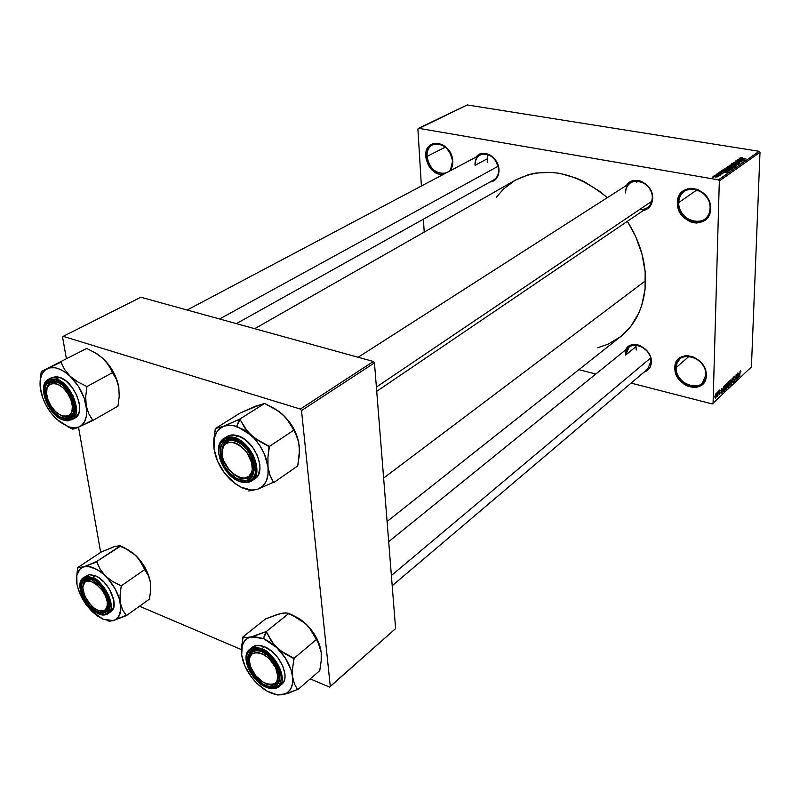 <?xml version="1.0" encoding="UTF-8"?>
<svg xmlns="http://www.w3.org/2000/svg" width="800" height="800" viewBox="0 0 800 800"><rect width="100%" height="100%" fill="white"/><g stroke="black" fill="none" stroke-linecap="round" stroke-linejoin="round"><path stroke-width="1.2" d="M705.83 374.95C706.97 356.15 675.58 348.68 676.11 367.62L674.88 367.78C674.3 347.79 707.46 355.66 706.26 375.53L705.83 374.95L702.21 383.38C693.88 391.89 675.27 380.55 676.11 367.62L677.15 362.71L679.95 358.87C688.29 350.66 706.79 362.06 705.83 374.95L705.88 378.48L703.37 383.46L698.92 386.61L696.17 387.34L693.22 387.47L687.12 385.93L684.22 384.33L679.25 379.75L675.97 373.95L675.13 370.85L675.23 364.86L676.16 362.18L679.62 357.99L684.76 355.86L687.72 355.68L693.87 357.16L699.53 360.87L703.8 366.24L705.2 369.29L706.26 375.53C706.38 395.56 673.75 387.2 674.88 367.78L676.11 367.62L689.17 356.23L676.11 367.62C675.03 386.02 705.95 393.92 705.83 374.95M710.09 208.29C711.31 187.38 678.21 181.64 678.76 202.55L677.47 202.7C676.87 180.61 711.83 186.66 710.54 208.76L710.09 208.29C709.88 213.02 708.07 216.69 704.66 219.3C695.13 227.05 677.98 215.85 678.76 202.55C678.94 197.62 680.86 193.82 684.51 191.16C694.04 183.8 711 195.06 710.09 208.29L710.14 212.06L709.1 215.1L707.49 217.77L702.79 221.61L696.77 223.02L693.55 222.73L690.35 221.8L684.5 218.15L680.07 212.64L678.61 209.43L677.47 202.7L677.84 199.43L680.38 193.71L682.47 191.48L687.89 188.71L691.01 188.27L697.5 189.42L703.46 193.07L707.96 198.67L709.44 201.94L710.54 208.76C710.63 230.92 676.25 224.26 677.47 202.7L678.76 202.55L697.14 189.77L678.76 202.55C677.61 222.98 710.18 229.27 710.09 208.29M445.38 173.32C435.54 174.06 429.41 168.42 427.01 156.42L445.51 147.05L427.01 156.42C426.85 150.81 428.75 146.89 432.73 144.65C443.08 142.51 449.69 147.99 452.57 161.1C452.14 141.96 425.18 137.28 427.01 156.42L425.81 156.55C423.86 136.34 452.33 141.26 452.79 161.5L452.57 161.1C452.71 165.7 451.37 169.22 448.53 171.65M639.58 209.53C647.26 209.8 651.5 205.88 652.29 197.79L652.44 195.24L650.34 189.4L646.42 184.5L641.28 181.32L638.5 180.53L633.05 180.72L628.46 183.17L626.56 185.34C633.28 173.97 653.47 183.81 652.69 198.24L652.29 197.79C653.03 179.56 624.87 174.65 625.61 192.9C625.71 188.35 627.44 184.93 630.8 182.63C638.92 176.78 652.85 186.53 652.29 197.79C652.16 202.19 650.51 205.52 647.34 207.79L376.72 391.31M650.98 361.34L650.36 356.41L647.44 351.25L640.5 345.81L637.86 344.9L632.68 344.7L628.32 346.6L625.57 349.97C630.59 338.02 652.14 347.84 651.35 361.9L650.98 361.34C651.67 344.91 624.91 338.52 625.61 355.09L629.14 347.08C636.34 340.47 651.58 350.34 650.98 361.34L647.6 369.11L392.2 585.73M498.71 169.64L498.63 167.21L496.53 161.69L490.64 155.37L485.76 153.41L483.32 153.25L478.89 154.59L476.25 156.98C482.46 147.71 499.03 157.14 498.98 170.05L498.71 169.64C498.58 152.35 473.67 148 475.09 165.32C475.01 160.41 476.73 156.93 480.25 154.86C489.95 152.63 496.11 157.56 498.71 169.64C498.76 174.43 497.1 177.84 493.72 179.9L236.39 323.63M486.74 159.07L475.09 165.32L486.74 159.07M635.8 346.79L625.61 355.09L635.8 346.79M645.53 280.74L383.63 478.08L645.53 280.74C645.47 260.22 639.42 240.42 627.38 221.33L635.47 236.05L641.94 253.85L645.17 271.88L645.06 289.38L641.68 305.61L638.81 313.05L630.93 326.23L620.71 336.57C636.61 323.6 644.88 304.99 645.53 280.74M712.22 403.95L631.11 383.1L712.22 403.95L751.42 366.94L760 152.32L719.33 180.92L713.07 403.35L719.33 180.92L718.46 179.85L418.54 128.28L467.23 104.95L759.17 151.3L718.46 179.85L418.54 128.28L417.89 128.99L421.39 186.02L417.89 128.99L467.23 104.95L759.17 151.3L718.46 179.85L719.33 180.92L760 152.32L759.17 151.3L760 152.32L751.42 366.94L712.22 403.95M595.84 374.03L578.88 369.68L595.84 374.03M713.79 176.06L715.82 177.06L718.49 176.44L714.57 175.82L713.78 176.5L715.42 177L718.62 176.7L716.88 175.94L713.79 176.06M716.09 174.54L719.87 175.68L720.88 175.12L716.36 174.35L719.87 175.68L720.88 175.12L716.09 174.54M718.13 173.06L719.2 173.8L722.07 173.43L720.9 174.06L722.97 173.66L719.09 173.55L720.23 172.85L718.63 172.86L717.96 173.24L718.93 173.76L721.95 173.41L720.9 174.06L722.81 173.84L722.12 173.2L718.13 173.06M722.96 169.78L723.18 170.52L726.47 171.18L729.91 170.27L723.74 169.24L722.94 170.4L722.96 169.78L725.07 171L728.64 171.07L729.91 170.27L723.74 169.24L722.96 169.78M727.26 166.8L727.6 167.51L731.8 168.14L734.23 167.26L728.07 166.23L727.24 167.36L727.26 166.8L728.26 167.66L731.14 168.07L734.23 167.26L728.07 166.23L727.26 166.8M731.46 163.89L736.78 165.47L732.32 163.9L738.62 164.19L731.71 163.71L736.78 165.47L732.32 163.9L738.62 164.19L731.46 163.89M736.98 160.06L741.87 160.86L735.62 161L741.74 162L737.09 161.02L743.35 160.88L737.24 159.88L741.87 160.86L735.62 161L741.74 162L737.09 161.02L743.35 160.88L736.98 160.06M740.98 157.58L740.04 157.9L740.64 158.33L746.01 159.02L741.04 158.18L742.43 157.9L741.81 157.61L740.03 157.93L741.61 158.52L746.01 159.02L741.04 158.18L742.6 157.71L740.98 157.58M739.13 158.57L740.73 159.02L737.53 159.67L744.72 159.91L739.4 158.38L740.73 159.02L737.53 159.67L744.46 160.1L739.13 158.57M733.46 162.43L734.9 163.34L738.94 162.9L737.37 163.7L739.36 163.63L739.68 162.87L734.8 163.12L734.16 162.56L736.39 162.17L734.13 162.16L733.26 162.66L734.43 163.28L739.98 163.23L738.85 162.64L734.68 163.1L734.16 162.56L736.39 162.17L733.46 162.43M731.09 164.9L729.21 165.43L730.68 166.32L735.85 166.12L731.29 164.89L729.19 165.47L731.51 166.48L735.86 166.1L731.09 164.9M726.78 167.89L724.89 168.42L726.36 169.33L731.56 169.13L726.78 167.89L724.87 168.47L727.19 169.49L731.57 169.1L726.78 167.89M721.52 170.78L723.14 171.25L719.86 171.93L727.18 172.19L721.8 170.58L723.14 171.25L719.86 171.93L727.18 172.19L721.52 170.78M716.86 174L718.02 173.97L716.86 174M715.01 175.29L716.17 175.25L715.01 175.29M712.46 177.06L713.62 177.02L712.46 177.06M716.74 393.61L717.02 392.57L716.74 393.61M717.72 393.98L718.03 391.62L717.91 395.71L717.17 396.35L717.72 393.98L717.12 396.31L717.91 395.71L718.03 391.62L717.72 393.98M718.48 391.98L718.76 390.94L718.48 391.98M719.12 391.81L719.7 389.98L720.33 390.42L719.4 391.19L720.25 392.21L719.43 394.28L719.1 393.52L719.98 392.59L719.12 391.81L720 392.76L719.1 393.52L719.65 394.14L720.25 392.44L719.37 391.47L720.34 390.65L719.77 389.92L719.12 391.81M722.6 388.94L721.94 393.38L721.31 388.53L721.74 389.76L722.6 388.94L721.74 389.76L721.31 388.53L721.94 393.38L722.6 388.94M726.27 383.79L726.99 384.1L727.11 386.18L725.75 389.69L725.21 388.03L725.67 384.84L726.27 383.79L725.22 387.56L725.77 389.69L727.13 385.68L726.95 384L726.27 383.79M730.33 379.97L731.06 380.34L731.16 382.36L729.8 385.85L729.66 381.25L730.33 379.97L729.28 383.72L729.83 385.85L731.18 381.86L731 380.18L730.33 379.97M740.46 370.43L740.92 371.66L740.55 371.04L740.19 371.55L739.71 376.54L740.06 371.17L739.71 376.54L740.15 371.75L740.52 371.04L740.92 371.66L740.46 370.43M739.15 373.33L738.49 377.7L737.92 372.9L738.32 374.11L739.15 373.33L738.32 374.11L737.92 372.9L738.49 377.7L739.15 373.33M737.24 377.81L737.64 373.16L737.44 378.69L736.32 375.46L735.92 380.13L736.12 374.59L737.24 377.81L736.12 374.59L735.92 380.13L736.32 375.46L737.44 378.69L737.4 373.38L737.24 377.81M733.35 378.68L734.01 376.52L734.57 376.18L734.89 376.82L734.66 377.77L734.35 376.9L733.64 378.02L733.69 378.95L734.76 379.57L733.72 382.18L733.34 381.05L734.03 381.37L734.51 379.76L733.52 379.58L733.35 378.68L733.68 379.66L734.46 379.55L734.03 381.37L733.34 381.05L734.02 382.01L734.76 379.83L733.6 378.44L734.12 377.02L734.91 377.47L734.17 376.35L733.35 378.68M731.25 384.56L732.45 378.05L732.98 382.92L732.32 378.8L731.25 384.56L732.32 378.8L732.98 382.92L732.21 378.27L731.25 384.56M727.45 384.34L729.02 381.27L728.84 386.84L727.59 387.67L727.45 384.34L727.75 387.76L728.84 386.84L729.02 381.27L727.45 384.34M723.19 389.51L723.61 386.79L724.95 385.1L724.78 390.7L723.53 391.59L723.19 389.51L723.65 391.63L724.78 390.7L724.95 385.1L723.19 389.51M714.93 396.58L716.03 393.63L716.06 397.11L715.41 398.11L714.94 397.25L715.58 397.99L716.35 395.2L715.94 393.61L714.93 396.58M423.42 219.17L424.21 232.09L423.42 219.17M63.21 336.35L140.86 297.23L373.36 361.48L300.36 409.07L63.21 336.35L62.58 337.17L66.36 358.54L62.58 337.17L63.21 336.35L300.36 409.07L301.51 410.56L330.3 686.49L395.61 628.61L374.46 362.88L301.51 410.56L300.36 409.07L373.36 361.48L140.86 297.23L63.21 336.35M329.45 687.06L310.23 678.88L329.45 687.06L330.3 686.49L301.51 410.56L374.46 362.88L373.36 361.48L374.46 362.88L395.61 628.61L329.45 687.06M241.41 649.6L139.49 606.23L241.41 649.6M78.52 427.18L100.68 552.38L78.52 427.18M607.32 197.67C575.16 171.37 544.45 165.56 515.2 180.24L528.65 174.62L536.09 173L551.8 172.38L559.93 173.4L576.31 178.12L584.39 181.78L599.9 191.54L607.32 197.67M425.81 156.55L426.47 150.76L429.08 146.19L433.25 143.55L438.35 143.27L443.61 145.39L446.04 147.27L451.44 155.27L452.79 161.5L452.68 164.52L450.36 170.68L452.57 161.1C454.07 180.31 427.46 175.17 427.01 156.42L425.81 156.55L426.25 159.63L430.37 168.27L434.89 172.45L437.45 173.81L442.57 174.81C433.24 173.64 427.65 167.56 425.81 156.55M498.98 170.05L498.84 172.8L497.14 177.59L493.82 180.86L489.78 182.1C495.75 181.17 498.81 177.15 498.98 170.05M651.35 361.9L650.28 366.85L649.01 368.89L644.09 372.09C648.68 370.58 651.1 367.18 651.35 361.9M652.69 198.24L651.56 203.81L650.22 206.16L646.26 209.56L643.18 210.61C649.11 209.12 652.28 204.99 652.69 198.24M496.3 197.32L503.35 189.14L515 180.35M620.49 336.74L607.98 344.24L597.81 347.7M739.05 374.05L738.62 377.02L738.12 374.62L739.05 374.05L738.38 374.68L738.62 377.02L739.05 374.05M733.41 381.86L734.02 382.01L733.41 381.86M734.24 379.5L733.39 379.29M733.41 379.38L734.09 379.54L733.41 379.38M729.47 385.52L730.14 385.68L729.47 385.52M730.94 382.08L730.16 385.04L729.29 384.59L729.94 380.53L730.53 380.5L730.94 382.08L730.63 380.52L729.82 381.53L729.88 385.15L730.94 382.08M728.31 386.71L728.84 386.84L728.31 386.71M727.49 387.42L728.07 387.57L727.49 387.42M728.67 384.76L727.86 387.07L727.47 386.43L728.21 385.2L727.49 385.02L728.67 384.76L728.14 384.63L728.67 384.76L727.85 387.07L728.61 386.43L728.67 384.76M728.76 382.15L728.69 384.11L727.9 384.77L727.7 382.89L728.76 382.15L728.22 382.02L728.76 382.15L727.77 383.51L728 384.73L728.76 382.15M725.41 389.36L726.08 389.53L725.41 389.36M726.89 385.91L726.1 388.88L725.23 388.43L725.88 384.35L726.48 384.32L726.89 385.91L726.57 384.35L725.76 385.36L725.82 388.99L726.89 385.91M724.25 390.56L724.78 390.7L724.25 390.56M723.3 391.16L724.08 391.36L723.3 391.16M724.68 385.99L724.55 390.28L723.76 390.92L723.37 387.77L723.82 386.31L724.68 385.99L724.15 385.86L724.68 385.99L723.6 387.71L723.73 390.92L724.55 390.28L724.68 385.99M722.5 389.67L722.07 392.69L721.53 390.26L722.5 389.67L721.8 390.33L722.07 392.69L722.5 389.67M719.12 392.15L720.25 392.44L719.12 392.15M719.15 394.01L719.65 394.14L719.15 394.01M715.05 397.86L715.58 397.99L715.05 397.86M716.09 395.44L715.45 397.48L715.36 394.26L716.1 395.2L715.9 394.28L715.45 394.72L715.3 397.35L716.09 395.44M740.71 159.64L740.73 159.02L740.71 159.64M741.36 159.19L743.93 160.07L740.64 159.87L741.36 159.19L743.93 159.92L740.64 159.69L741.36 159.19M729.36 165.8L729.38 165.26L729.36 165.8M733.18 165.25L735.1 166.03L734.95 166.57L731.79 166.53L729.96 165.53L733.39 165.28L735.08 165.89L734.04 166.44L729.96 165.59L733.18 165.25M728.05 166.86L728.07 166.23L728.05 166.86M730.69 167.61L731.4 167.01L733.24 167.32L733.22 167.94L733.24 167.32L732.77 168.08L731.3 168.09L730.69 167.56L731.4 167.01L733.24 167.32L730.68 167.97M728.53 166.54L730.68 166.89L730.65 167.96L730.68 166.89L730.15 167.69L727.76 167.55L728.53 166.54L730.68 166.89L728.5 167.47L727.77 167.12L728.53 166.54M725.04 168.81L725.06 168.26L725.04 168.81M728.88 168.24L730.8 169.03L730.65 169.58L727.47 169.54L725.64 168.53L729.09 168.28L730.78 168.9L729.73 169.45L725.64 168.59L728.88 168.24M723.72 169.87L723.74 169.24L723.72 169.87M724.19 169.54L728.92 170.34L728.91 170.95L728.92 170.34L727.95 171.19L723.94 170.77L723.48 170.12L724.19 169.54L728.92 170.34L725.35 170.82L723.48 170.2L724.19 169.54M723.12 171.88L723.14 171.25L723.12 171.88M723.77 171.43L726.37 172.35L723.02 172.13L723.77 171.43L726.37 172.19L723.03 171.95L723.77 171.43M714.38 176.38L716.88 175.94L717.91 176.6L715.64 177.03L714.43 176.18L717.91 176.66L714.41 176.78M112 547.66L101.3 551.98L77.68 567.59L101.3 551.98L114.01 546.74L119.11 545.76L128.66 550.13L135.72 555.46L124.23 547.64L120.52 546.14L128.66 550.13L135.72 555.46L140.93 562.03L144.67 569.62L121.24 585.85L112.62 581.5L105.42 576.03L100.19 569.31L96.54 561.62L83.59 566.91L77.68 567.59L76.52 577.75M107.35 620.67L109.42 621.19L113.3 620.59L103.06 619.22L97.34 615.91L91.72 611.14L94.99 613.98M91.97 579.87C86.2 578.45 83.17 580.82 82.85 587L85.66 580.33L91.97 579.87C86.4 578.47 83.37 580.67 82.86 586.47L85.66 580.33L91.97 579.87M97.98 612.2C80.8 605.45 74.47 571.89 92.12 579.94L100.26 585.92L104.87 592.04L107.98 598.78L109.1 605.11L108.07 610.03L106.8 611.72L102.98 613.26L97.98 612.2L89.96 606.22L83.67 596.9L81.51 590.33L81.39 584.61L83.35 580.62L87.12 578.97L92.12 579.94L100.47 586.15L106.33 594.72C111.44 608.89 108.66 614.72 97.98 612.2L98.64 610.71L97.98 612.2M111.57 611.17L113.88 606.78L113.84 600.38L109.46 589.19L104.31 582.36L98.27 577.31L95.22 575.7L92.29 577.67L85.94 576.69L83.42 577.69L88.69 576.65L92.29 577.67L91.88 578.6C84.75 574.81 80.93 578.56 80.4 589.85C85.55 603.49 91.49 611.38 98.22 613.51L103.62 614.66L107.77 613.01L109.15 611.18L110.26 605.85L109.95 602.55L107.61 595.34L100.69 585.07L94.84 580.16L91.88 578.6L86.46 577.55L82.39 579.34L81.06 581.22L80.05 586.58L81.31 593.36L86.94 603.94L92.36 609.74L98.52 613.82C102.34 615.43 105.52 615.39 108.05 613.71L110.93 611.68C119.97 606.53 108.75 580.66 95.22 575.7L92.29 577.67C105.83 582.66 117.09 608.57 108.05 613.71C119.07 607.16 99.41 576.61 92.29 577.67L91.88 578.6C98.73 580.67 104.75 588.66 109.95 602.55C109.22 613.81 105.31 617.46 98.22 613.51L98.78 613.75M108.2 621.04L113.3 620.59L126.36 615.63L149.48 599.09L126.36 615.63L122.65 609.99L120.42 603.2L120.07 595.03L121.24 585.85L144.67 569.62L148.25 575.37L150.35 582.13L150.64 590.15L149.48 599.09L150.64 590.15L150.35 582.13C148.5 572.36 143.62 563.47 135.72 555.46L140.95 561.39L145.32 568.13L148.53 575.21L150.35 582.13L148.25 575.37L138.57 558.62L132.9 552.94L124.23 547.64M91.72 611.14L86.63 605.3L82.32 598.71L79.62 593.18L77 584.62L76.8 575.54L79.89 569.15L83.59 566.91L88.34 566.49L96.71 569.37L102.57 573.44L108.16 578.93L115.2 588.97L119.65 599.74L120.83 609.54L118.58 616.85L115.36 619.79L111.01 620.93L103.06 619.22L91.72 611.14L86.56 605.21L82.21 598.51L77.95 588.19M116.28 546.27L120.23 545.86L96.54 561.62L120.52 546.14M98.33 613.73C84.84 608.34 73.99 583.14 83.42 577.69L89.04 574.7L95.22 575.7L89.62 574.63L85.42 576.49M109.1 604.93L106.4 610.66L99.18 610.88C105.04 612.82 108.35 610.83 109.1 604.93L106.4 610.66L99.18 610.88C105.04 612.82 108.35 610.83 109.1 604.93M96.83 561.91L83.59 566.91C89.96 565.3 97.24 568.34 105.42 576.03L100.19 569.31L96.83 561.91M77 584.62C75.46 575.12 77.66 569.22 83.59 566.91L77.9 567.52L76.57 576.6M120.42 603.2C121.8 612.8 119.42 618.6 113.3 620.59L126.3 615.27L122.65 609.99L120.42 603.2L120.07 595.03L121.24 585.85L112.62 581.5L105.42 576.03C113.43 584.24 118.43 593.3 120.42 603.2M109.09 604.75L107.43 604.77C105.65 612.91 100.31 613.29 91.39 605.91L84.67 596.08L82.81 587.62L83.91 583.48L85.12 582.1L86.72 581.25L90.81 581.29L95.58 583.6L102.39 590.5L105.66 596.36L107.3 602.17L107.07 607.04L105.02 610.23L101.46 611.26L99.28 610.91L94.55 608.56L87.86 601.73L83.57 593.03L82.81 587.62C82.69 571.05 108.76 589.02 107.43 604.77L109.09 604.75M82.86 586.47L82.82 587.49M278.39 670.24L276.87 670.72C284.29 691.58 256.64 686.77 250.48 666.49L255.66 675.7L263.5 682.54L268.94 684.61L271.42 684.73L275.4 683.15L276.75 681.49L277.91 676.74L275.57 667.52L269.14 658.64L263.65 654.46L258.17 652.46L255.7 652.38L251.78 654.07L249.67 657.95L249.4 660.53L250.48 666.49C242.78 645.86 270.47 649.91 276.87 670.72L278.39 670.24M267.47 684.27C275.66 686.56 279.7 683.44 279.62 674.92L279.19 679.96L276.94 683.48C274.57 685.39 271.41 685.65 267.47 684.27C275.66 686.56 279.7 683.44 279.62 674.92L279.19 679.96L276.94 683.48C274.57 685.39 271.41 685.65 267.47 684.27M650.59 358.02L391.39 575.52L650.59 358.02M249.43 661.43C248.94 657.22 249.85 654.12 252.16 652.15L255.98 650.63L260.88 651.24C252.77 649.4 248.96 652.79 249.43 661.43C248.94 657.22 249.85 654.12 252.16 652.15L255.98 650.63L260.88 651.24C252.77 649.4 248.96 652.79 249.43 661.43M636.19 350.05L635.93 345.02M59.08 382.83C51.68 379.88 47.53 382.37 46.62 390.28C46.83 386.35 48.19 383.68 50.69 382.27L54.54 381.51L59.08 382.83L57.21 382.06C50.84 380.44 47.31 383.18 46.62 390.28C46.83 386.35 48.19 383.68 50.69 382.27L57.21 382.06L59.08 382.83M71 400.03L72.4 399.61L71 400.03L67.8 393.55L63.32 388.06L58.26 384.39L53.39 383.12L49.47 384.41L47.08 388.06L46.58 393.48L48.02 399.85C39.64 378.46 63.7 378.23 71 400.03C79.17 421.71 55.07 421.11 48.02 399.85L51.18 406.22L55.58 411.64L60.58 415.3L65.42 416.65L69.37 415.46L71.83 411.89L72.41 406.47L71 400.03M487.25 162.45L487.38 154.25M66.58 389.43L65.28 390.13L66.58 389.43M219.58 318.98L498.21 166.2L219.58 318.98M74.2 409.18L72.96 413.61L70.29 416.4C67.76 417.73 64.71 417.46 61.17 415.59C68.55 418.97 72.89 416.83 74.2 409.18L73.23 413.07L71.19 415.8L70.29 416.4L63.47 416.62L62.74 418.2C44.75 412.84 37.56 374.67 56.07 381.46L61.84 384.7L64.65 387.25L69.56 393.71L72.92 401.13L74.2 408.33L73.98 411.5L71.91 416.38L67.96 418.72L65.46 418.82L59.9 416.89L54.29 412.41L49.47 406.05L46.15 398.77L44.82 391.65L45.71 385.74L46.96 383.54L50.84 381.06L56.07 381.46C74.52 386.79 81.31 425.65 62.74 418.2L63.47 416.62L61.17 415.59M636.75 182.54L637.28 180.95M222.03 449.79L222.12 450.99C223.21 430.5 255.15 449.85 252.22 469.49L254.13 469.51L254.12 465.45L254.13 469.51L249.97 477.27C246.44 479.47 242.15 479.21 237.1 476.48C246.48 480.88 252.16 478.55 254.13 469.51L252.22 469.49L251.59 472.33L248.71 476.49L244.08 478.15L241.33 477.96L235.48 475.57L229.89 470.87L223.79 461.09L222.67 457.59L222.12 450.99L223.83 445.75L225.48 443.9L230.05 442.12L235.73 443.09L238.72 444.59L244.41 449.33L246.89 452.39L251.73 462.83L252.22 469.49C250.6 489.68 219.43 470.24 222.12 450.99L223.12 445.55L226.4 441.66C229.84 439.61 234.02 439.89 238.93 442.49C229.43 438.21 223.8 440.65 222.03 449.79L222.08 453.79L222.03 449.79M376.38 387.06L651.84 201.27L376.38 387.06M254.38 636.04L251.15 636.91L263.42 638.54L265.91 631.67L251.15 636.91L246.26 637.49L242.92 636.88L265.68 618.85L280.4 613.59L285.36 612.91L288.94 613.36L266.2 631.61L254.38 636.04M265.73 685.52L266.39 683.91L265.73 685.52L262.58 683.84L253.88 675.7L249.74 668.75L247.68 661.76L248.03 655.77L250.74 651.69L255.43 650.17L261.4 651.45C282.13 659.5 286.4 695.49 265.73 685.52C245.54 677.53 240.74 642.09 261.4 651.45L267.74 655.38L273.46 661.34L277.66 668.43L279.7 675.52L279.26 681.52L276.44 685.52L271.68 686.91L265.73 685.52M281.73 684.34L284.38 680.28L284.98 677.16L284.88 673.58L282.62 665.66L277.92 657.75L271.53 651.1L264.45 646.73L261.64 649.02L264.45 646.73C259.43 644.72 255.41 644.86 252.38 647.17L249.56 649.44C252.59 647.14 256.61 647 261.64 649.02L261.22 650.03C269.34 652.58 275.94 661.27 281.04 676.1C282.15 689.45 271.18 689.81 265.9 686.91L269.23 688.03L275.14 688.04L279.33 685.07L281.14 679.56L281.04 676.1L278.84 668.41L274.28 660.74L268.08 654.28L261.22 650.03L257.87 648.96L251.99 649.1L249.68 650.3L246.75 654.72L246.38 661.2L247.19 664.91L250.6 672.6L255.97 679.67L259.15 682.65L265.9 686.91C257.96 684.31 251.45 675.74 246.38 661.2C245.07 647.96 255.83 647.15 261.22 650.03L261.64 649.02C257.73 646.99 253.71 647.13 249.56 649.44C246.98 651.44 245.88 654.99 246.27 660.08M277.91 614.45L283.11 613.07L287.19 613.04L298.01 617.96L305.8 623.79L309.04 627.27L316.42 639.49L294.02 658.31L280.59 650.85L273.5 644.05L266.2 631.61L288.94 613.36L302.06 620.65L308.82 626.9L316.32 637.55L320.62 648.87M320.96 650.62C319.08 640.85 314.02 631.9 305.8 623.79L291.26 614.52L299.31 618.59L305.8 623.79L311.81 631.05L318.12 642.45L321.22 652.48L321.18 661.01L319.76 670.61L297.67 689.76L294.43 683.99L292.61 676.89L292.59 668.19L294.02 658.31L316.42 639.49L319.52 645.4L321.22 652.48L321.18 661.01L319.76 670.61L297.67 689.76L294.43 683.99L292.61 676.89L292.55 683.55L290.73 688.96L287.3 692.75L282.5 694.69L289.35 692.85L297.62 689.39L285.72 693.95L276.68 694.66L266.91 691.01L257.22 683.62L251.5 677.14L244.96 666.16L241.7 655.1L242.22 645.59L244.67 640.83L246.48 639.07L248.65 637.75L253.92 636.57L263.42 638.54L270.2 642.26L276.78 647.62L285.25 657.91L290.89 669.43L292.61 676.89C293.44 687.02 290.07 692.95 282.5 694.69C274.57 695.67 266.14 691.98 257.22 683.62L257.22 683.62C248.55 674.84 243.37 665.34 241.7 655.1C240.64 645.09 243.79 639.03 251.15 636.91L246.26 637.49L243.2 636.82L241.57 646.57L241.55 653.74M277.46 694.97L282.5 694.69L275.67 694.6M283.16 613.21L277.19 614.48L265.68 618.85L242.92 636.88L241.41 650.97M266.18 687.22C271.45 689.42 275.73 689.23 279 686.66C290.33 677.74 269.42 648.58 261.64 649.02C276.57 654.61 288.24 680.06 279 686.66L281.76 684.31C291.01 677.7 279.38 652.29 264.45 646.73L257.78 645.32L252.36 647.18M294.06 658.69L284.73 653.61L276.78 647.62C285.77 656.65 291.05 666.41 292.61 676.89L292.59 668.19L294.06 658.69M266.53 631.93L263.42 638.54L276.78 647.62L270.73 640.18L266.53 631.93M97.13 353.93L103.15 358.58L95.65 353.05L86.65 348.45L41.26 371.58L86.65 348.45L95.65 353.05L103.15 358.58L96.1 353.32M40.56 376.68L41.26 371.58L47.18 368.73C53.77 365.92 61.41 368.41 70.07 376.18L64.57 369.45L61.09 362.18L47.18 368.73C41.05 372.29 38.87 379.49 40.65 390.32C42.97 401.29 48.23 410.86 56.42 419.05L68.37 426.82L59.36 421.62L50.96 412.89L46.32 405.74L42.8 398.04L40.13 386.6L40.27 379.77L41.96 374.13L45.11 370.07L49.52 367.88L54.9 367.74L57.84 368.45L63.97 371.39L70.07 376.18L78.23 386.07L84.06 397.78L86.64 409.45L86.36 416.3L84.49 421.85L81.18 425.72L79.05 426.95L74.06 427.9L68.37 426.82L72.82 429.17L68.06 426.87L72.82 429.17L76.78 427.91L79.05 426.95L74.06 427.9L68.37 426.82L73.06 429.07L76.78 427.91L92.78 420.5L117.99 406.13L92.78 420.5L88.68 413.6L86.18 405.68L85.73 396.55L86.94 386.56L77.73 381.86L70.07 376.18L64.57 369.45L60.78 361.89L41.26 371.58L40.16 380.63M63.68 420.02L71.82 419.77C77.44 416.14 77.8 408.06 72.89 395.54C66.56 385.3 61.01 379.78 56.24 378.98L55.79 379.93C62.96 381.35 69.38 389.79 75.03 405.23C74.47 418.45 70.46 423.27 63.01 419.7L68.66 420.26L71.02 419.37L74.35 415.4L75.42 409.03L74.04 401.22L70.4 393.19L65.08 386.2L58.9 381.32L55.79 379.93L50.13 379.5L47.8 380.47L44.58 384.57L43.63 390.97L45.06 398.68L48.66 406.55L53.87 413.42L59.94 418.27L63.01 419.7C55.98 418.19 49.66 409.86 44.05 394.73C44.39 381.49 48.3 376.56 55.79 379.93L56.24 378.98C71.52 383.09 83.44 414.63 71.82 419.77L63.68 420.02M63.41 420.1L71.82 419.77L74.96 418C86.59 412.86 74.71 381.37 59.43 377.28L56.24 378.98L59.43 377.28L56.38 376.66L51.69 377.56M103.15 358.58L108.64 365.15L112.52 372.62L86.94 386.56L112.52 372.62L116.48 379.62L118.83 387.48L119.2 396.42L117.99 406.13L119.2 396.42L118.83 387.48C116.75 376.41 111.52 366.77 103.15 358.58L108.7 364.73L113.37 371.94L116.82 379.71L118.83 387.48L116.48 379.62L110.63 368.7L106.16 361.76L103.15 358.58M75.1 417.93L78.54 413.83L79.42 410.8L79.27 403.35L76.64 395.02L71.93 387.12L65.88 380.89L59.43 377.28L51.73 377.54L48.53 379.22L56.24 378.98L48.53 379.22C45.86 380.46 44.25 383.5 43.7 388.36M86.18 405.68C87.77 416.67 85.39 423.76 79.05 426.95L92.71 420.09L88.68 413.6L86.18 405.68L85.73 396.55L86.94 386.56L77.73 381.86L70.07 376.18C78.56 384.59 83.93 394.43 86.18 405.68M92.54 420.6L92.71 420.09L92.54 420.6M227.16 424.81L223.75 426.2L229.84 425.15L236.72 426.34L239.43 419.24L223.75 426.2L215.25 428.63L240.12 413.06L255.73 406.11L264.6 403.45L239.73 419.12L227.16 424.81M240.31 477.94C249.69 480.22 254.3 476.06 254.12 465.45C254.59 470.98 253.21 474.92 249.97 477.27L244.13 478.74L237.1 476.48L240.31 477.94L239.57 479.68L240.31 477.94M238.93 442.49L234.58 440.45C256.57 446.88 261.5 488.4 239.57 479.68L236.23 478.17L229.8 473.18L224.49 466.24L221.07 458.39L220.06 450.78L220.53 447.43L221.64 444.55L225.57 440.66L228.26 439.8L234.58 440.45L241.32 444.13L247.43 450.29L251.96 457.98L254.2 465.99L254.33 469.73L252.63 475.92L248.58 479.68L245.86 480.46L239.57 479.68C218.19 473.23 212.67 432.48 234.58 440.45L238.93 442.49M252.16 469.96L252.84 469.5L252.16 469.96M256.05 477.84L258.03 475.36L259.94 468.44L259.8 464.27L257.32 455.33L252.27 446.75L245.44 439.87L237.91 435.78L234.83 437.76L237.91 435.78C233.63 434.43 229.99 434.68 226.99 436.54L223.9 438.5C226.91 436.65 230.55 436.4 234.83 437.76C251.96 442.47 264.27 473.82 251.9 480.8C248.75 482.86 244.91 483.12 240.39 481.6L239.77 481.28C231.36 479.37 224.39 470.29 218.87 454.01C217.31 438.71 228.65 436.21 234.37 438.81L234.83 437.76C231.43 436.36 227.79 436.61 223.9 438.5C220.13 440.74 218.4 445.42 218.72 452.52M253.11 407.46L264.6 403.45L274.34 408.44L282.67 414.51L286.12 418.02L293.92 430.12L269.44 446.4L255.01 438.38L247.44 431.43L239.73 419.12L264.6 403.45L278.67 411.27L285.89 417.71L293.92 429.09L298.59 441.69M298.82 442.81C296.56 431.98 291.18 422.55 282.67 414.51L277.23 410.26L282.67 414.51L289.05 421.79L295.8 433.83L298.53 441.44L299.49 450.52L297.77 465.9L273.64 482.66L270.05 475.45L268.01 467.04L267.93 457.23L269.44 446.4L293.92 430.12L297.36 437.46L299.26 445.8L299.27 455.4L297.77 465.9L273.64 482.66L270.05 475.45L268.01 467.04L268.02 474.84L266.16 481.42L262.57 486.34L257.53 489.28L273.59 482.23L257.53 489.28L251.38 490.07L241.04 487.19L234.07 482.78L224.63 473.17L217.61 461.28L214.03 448.83L214.45 437.64L216.97 431.72L218.86 429.39L223.75 426.2L226.67 425.4L233.21 425.46L243.92 429.71L254.21 438.34L260.01 445.89L264.48 454.26L268.01 467.04C269 478.77 265.51 486.18 257.53 489.28C249.17 491.55 240.24 488.43 230.74 479.93L230.74 479.93C221.49 470.91 215.92 460.54 214.03 448.83C212.78 437.28 216.02 429.74 223.75 426.2L215.54 428.52L213.83 439.23L213.81 446.78M248.68 490.97L257.53 489.28L248.68 490.97M243.54 488.48L240.95 487.14M258.64 405.29L240.12 413.06L215.25 428.63L213.68 444.14M240.13 481.69C244.72 483.22 248.64 482.92 251.9 480.8C258.04 475.84 258.37 467.07 252.89 454.48C246.18 444.34 240.16 438.76 234.83 437.76L234.37 438.81C239.86 439.88 253.17 450.58 255.62 466.47C256.95 481.94 245.36 483.92 239.77 481.28L246.58 482.12L252 479.63L255.19 474.15L255.62 466.47L253.2 457.8L251.02 453.5L245.14 445.85L238.03 440.41L230.83 438.04L224.63 439.05L220.37 443.27L218.67 450.01L218.87 454.01L221.31 462.54L226.13 470.69L232.6 477.26L240.39 481.6C243.94 483.17 247.78 482.9 251.9 480.8L254.92 478.74C267.29 471.76 255.03 440.46 237.91 435.78L230.85 435.08L226.93 436.57M222.08 453.79C221.54 448.08 222.98 444.04 226.4 441.66L230.61 440.32L235.64 441.03C226.26 438.98 221.74 443.23 222.08 453.79M269.49 446.84L259.45 441.29L250.93 435.05C260.55 444.34 266.24 455 268.01 467.04L267.93 457.23L269.08 446.07L269.49 446.84M240.08 419.45L236.72 426.34L250.93 435.05L244.5 427.57L240.08 419.45M215.54 428.52L215.31 429.06L215.54 428.52M629.14 347.08L388.69 541.66M387.08 521.48L620.72 336.56M254.72 328.69L515.2 180.24M734.36 376.9L733.84 376.77M734.32 379.49L733.38 379.26M729.83 385.13L729.33 385M730.53 380.5L730.02 380.38M725.77 388.97L725.27 388.84M726.48 384.32L725.96 384.2M739.21 163.16L739.19 163.67M735.1 166.03L735.08 166.54M730.8 169.03L730.78 169.55M480.25 154.86L187.15 310.02M358.14 357.27L630.8 182.63M249.56 649.44C239.92 656.28 251.14 681.17 266 687.14M48.53 379.22C36.46 384.62 47.93 415.37 63.2 420.02M223.9 438.5C211.05 445.64 222.85 476.38 239.93 481.62"/></g></svg>
